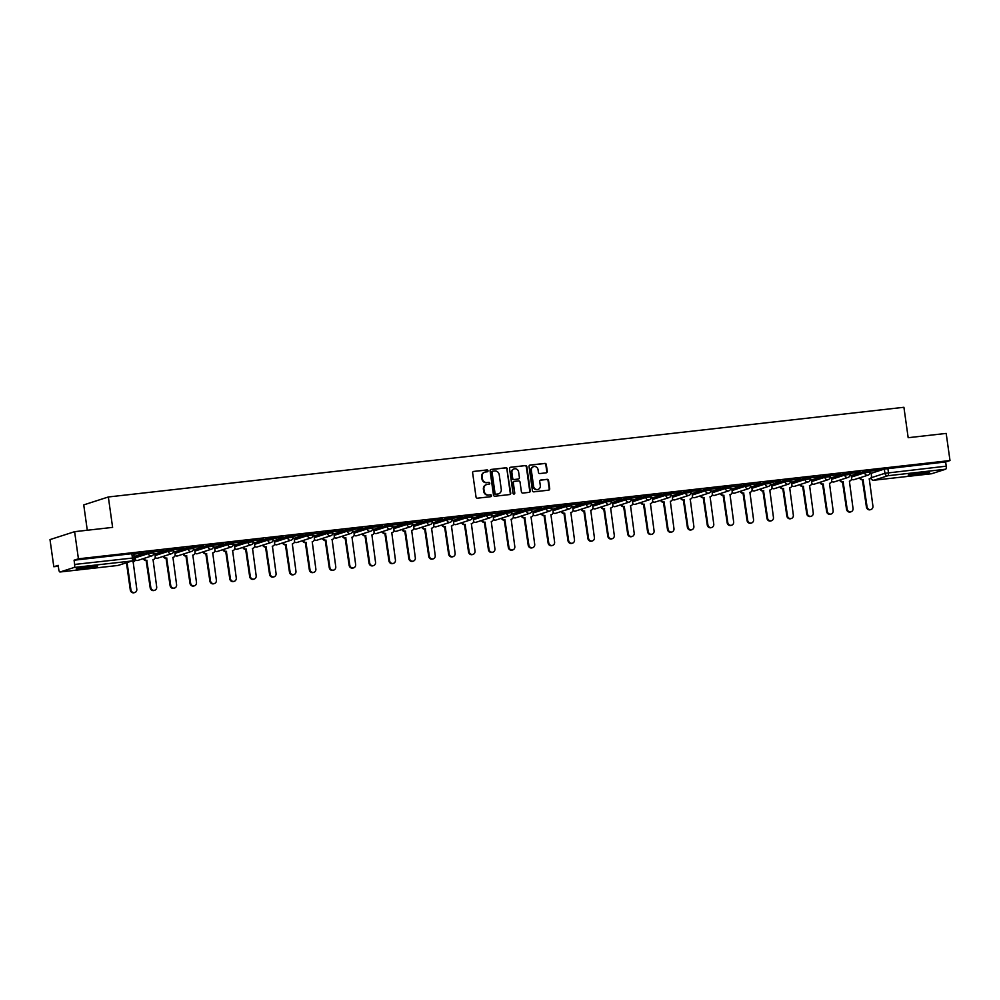 <?xml version="1.0" encoding="UTF-8"?>
<svg xmlns="http://www.w3.org/2000/svg" width="1000" height="1000" viewBox="0 0 1000 1000"><rect width="100%" height="100%" fill="white"/><g stroke="black" fill="none" stroke-linecap="round" stroke-linejoin="round"><path stroke-width="1.5" d="M488.013 470.763A0.95 0.875 72.2 0 0 487.013 469.925L473.7 471.425A1.35 1.262 72.2 0 0 472.638 472.9L476.025 497A1.35 1.262 72.2 0 0 477.463 498.188L490.775 496.688A0.95 0.875 72.2 0 0 491.512 495.65A0.95 0.875 72.2 0 0 490.5 494.812L488.787 495.012A4.338 4.025 72.2 0 1 484.175 491.175L483.9 489.175A4.338 4.025 72.2 0 1 487.3 484.438L489.025 484.237A0.95 0.875 72.2 0 0 489.762 483.212A0.95 0.875 72.2 0 0 488.75 482.375L487.038 482.562A4.338 4.025 72.2 0 1 482.425 478.725L482.15 476.725A4.338 4.025 72.2 0 1 485.55 471.987L487.275 471.8A0.95 0.875 72.2 0 0 488.013 470.763M487.163 471.812A0.95 0.875 72.2 0 0 486.512 470.075L473.7 471.425M490.662 496.7A0.95 0.875 72.2 0 0 490.012 494.975L488.787 495.012M488.913 484.25A0.95 0.875 72.2 0 0 488.263 482.525L487.038 482.562M922.738 472.463A10.762 0.737 172 0 0 908.238 475.2A10.762 0.737 172 0 0 915.062 474.925A10.762 0.737 172 0 0 929.562 472.2A10.762 0.737 172 0 0 922.738 472.463M90.7 566.263A10.762 0.737 172 0 0 76.2 569A10.762 0.737 172 0 0 83.025 568.737A10.762 0.737 172 0 0 97.525 566A10.762 0.737 172 0 0 90.7 566.263M546.2 472.837A1.35 1.262 72.2 0 0 547.263 471.35L546.312 464.588A1.35 1.262 72.2 0 0 544.875 463.4L530.1 465.062A1.35 1.262 72.2 0 0 529.038 466.538L532.425 490.637A1.35 1.262 72.2 0 0 533.862 491.838L548.638 490.163A1.35 1.262 72.2 0 0 549.7 488.688L548.55 480.525A1.35 1.262 72.2 0 0 547.112 479.325L540.788 480.037A1.35 1.262 72.2 0 0 539.725 481.512L540.3 485.562A3.625 3.362 72.2 0 1 538.062 489.4A3.625 3.362 72.2 0 1 533.6 486.325L531.362 470.462A3.625 3.362 72.2 0 1 533.612 466.637A3.625 3.362 72.2 0 1 538.062 469.7L538.438 472.35A1.35 1.262 72.2 0 0 539.875 473.55L546.2 472.837A1.35 1.262 72.2 0 0 546.775 471.512L545.825 464.75A1.35 1.262 72.2 0 0 544.375 463.55L529.637 465.213M74.062 567.487L60.138 571.975A2.763 1.013 -96.4 0 1 60.062 571.987A2.763 1.013 -96.4 0 1 58.762 569.562L58.175 565.337L53.812 566.737L50 539.6L74.612 531.675L112.613 527.388L108.338 496.975L903.913 407.287L908.175 437.7L946.188 433.413L950 460.55L78.425 558.812L74.075 560.212L74.662 564.438L134.188 557.863L133.588 553.638L131.838 553.7L132.438 557.925A2.763 1.013 -96.4 0 1 131.838 560.975L74.062 567.487A2.763 1.013 -96.4 0 0 74.662 564.438M74.612 531.675L78.425 558.812M507.375 468.988A1.35 1.262 72.2 0 0 505.938 467.788L491.163 469.45A1.35 1.262 72.2 0 0 490.1 470.925L493.488 495.025A1.35 1.262 72.2 0 0 494.938 496.225L509.7 494.562A1.35 1.262 72.2 0 0 510.763 493.075L506.887 469.137A1.35 1.262 72.2 0 0 505.45 467.938L490.7 469.6M510.637 467.25L525.413 465.588A1.35 1.262 72.2 0 1 526.85 466.788L530.237 490.887A1.35 1.262 72.2 0 1 529.175 492.362L522.85 493.075A1.35 1.262 72.2 0 1 521.413 491.875L520.037 482.1A1.35 1.262 72.2 0 0 518.6 480.913L514.4 481.388A1.35 1.262 72.2 0 0 513.337 482.863L514.763 493.038A0.95 0.875 72.2 0 1 514.175 494.038A0.95 0.875 72.2 0 1 513.013 493.237L509.575 468.738A1.35 1.262 72.2 0 1 510.637 467.25L510.2 467.4M871.1 473.338L884.338 469.075L884.925 473.3L946.237 466.175A2.763 1.013 83.6 0 1 945.638 469.225L931.712 473.713A2.763 1.013 83.6 0 1 931.637 473.725A2.763 1.013 83.6 0 1 931.562 473.725M53.812 566.737L58.3 566.225M87.287 530.25L83.737 504.9L108.338 496.975M950 460.55L945.638 461.95L946.237 466.175M127.088 562.55L130.925 589.812A3.175 2.95 72.2 0 0 134.825 592.513A3.175 2.95 72.2 0 0 136.788 589.15L133.15 561.862A2.763 2.562 72.2 0 0 135.312 558.85L135.025 555.962L133.938 556.075M133.675 554.2L144.113 552.875M144.137 553.025L133.65 554.05M143.988 558.425A2.763 2.562 72.2 0 0 146.8 560.325L150.825 587.575A3.175 2.95 72.2 0 0 154.725 590.262A3.175 2.95 72.2 0 0 156.688 586.912L153.05 559.612A2.763 2.562 72.2 0 0 155.213 556.6L154.925 553.713L153.663 553.862M153.562 551.962L164.013 550.625M164.025 550.788L153.55 551.812M163.888 556.175A2.763 2.562 72.2 0 0 166.688 558.075L170.712 585.325A3.175 2.95 72.2 0 0 174.625 588.025A3.175 2.95 72.2 0 0 176.588 584.675L172.938 557.375A2.763 2.562 72.2 0 0 175.113 554.362L174.812 551.475L173.562 551.613M173.463 549.725L183.9 548.387M183.925 548.538L173.438 549.562M183.775 553.938A2.763 2.562 72.2 0 0 186.588 555.837L190.613 583.088A3.175 2.95 72.2 0 0 194.513 585.775A3.175 2.95 72.2 0 0 196.475 582.425L192.838 555.125A2.763 2.562 72.2 0 0 195 552.112L194.713 549.225L193.45 549.375M193.363 547.475L203.8 546.15M203.825 546.3L193.337 547.325M203.675 551.688A2.763 2.562 72.2 0 0 206.488 553.587L210.5 580.85A3.175 2.95 72.2 0 0 214.412 583.538A3.175 2.95 72.2 0 0 216.375 580.188L212.725 552.888A2.763 2.562 72.2 0 0 214.9 549.875L214.613 546.987L213.35 547.125M213.25 545.237L223.7 543.9M223.713 544.05L213.238 545.087M223.575 549.45A2.763 2.562 72.2 0 0 226.375 551.35L230.4 578.6A3.175 2.95 72.2 0 0 234.312 581.287A3.175 2.95 72.2 0 0 236.262 577.938L232.625 550.65A2.763 2.562 72.2 0 0 234.788 547.625L234.5 544.738L233.25 544.888M233.15 542.987L243.588 541.663M243.612 541.812L233.125 542.837M254.288 542.537L253.137 542.638M253.05 540.75L263.488 539.412M263.5 539.562L253.025 540.6M274.188 540.288L273.038 540.4M272.938 538.5L283.375 537.175M283.4 537.325L272.925 538.35M294.075 538.05L292.938 538.15M292.838 536.263L303.275 534.925M303.3 535.087L292.812 536.112M303.15 540.475A2.763 2.562 72.2 0 0 305.963 542.375L309.988 569.625A3.175 2.95 72.2 0 0 313.888 572.325A3.175 2.95 72.2 0 0 315.85 568.962L312.213 541.675A2.763 2.562 72.2 0 0 314.375 538.663L314.088 535.775L312.825 535.913M312.738 534.012L323.175 532.688M323.188 532.837L312.712 533.862M323.05 538.237A2.763 2.562 72.2 0 0 325.85 540.138L329.875 567.388A3.175 2.95 72.2 0 0 333.787 570.075A3.175 2.95 72.2 0 0 335.75 566.725L332.1 539.425A2.763 2.562 72.2 0 0 334.275 536.413L333.988 533.525L332.725 533.675M332.625 531.775L343.062 530.438M343.088 530.6L332.6 531.625M342.95 535.988A2.763 2.562 72.2 0 0 345.75 537.888L349.775 565.138A3.175 2.95 72.2 0 0 353.675 567.837A3.175 2.95 72.2 0 0 355.637 564.487L352 537.188A2.763 2.562 72.2 0 0 354.162 534.175L353.875 531.287L352.612 531.425M352.525 529.538L362.962 528.2M362.987 528.35L352.5 529.375M362.837 533.75A2.763 2.562 72.2 0 0 365.65 535.65L369.675 562.9A3.175 2.95 72.2 0 0 373.575 565.588A3.175 2.95 72.2 0 0 375.538 562.238L371.9 534.938A2.763 2.562 72.2 0 0 374.062 531.925L373.775 529.038L372.512 529.188M372.413 527.288L382.863 525.962M382.875 526.112L372.4 527.137M382.738 531.5A2.763 2.562 72.2 0 0 385.538 533.4L389.562 560.662A3.175 2.95 72.2 0 0 393.475 563.35A3.175 2.95 72.2 0 0 395.438 560L391.788 532.7A2.763 2.562 72.2 0 0 393.963 529.688L393.663 526.8L392.413 526.938M392.312 525.05L402.75 523.713M402.775 523.862L392.287 524.9M402.625 529.263A2.763 2.562 72.2 0 0 405.438 531.163L409.462 558.413A3.175 2.95 72.2 0 0 413.363 561.1A3.175 2.95 72.2 0 0 415.325 557.75L411.688 530.462A2.763 2.562 72.2 0 0 413.85 527.438L413.562 524.55L412.3 524.7M412.212 522.8L422.65 521.475M422.675 521.625L412.188 522.65M433.35 522.35L432.2 522.45M432.1 520.562L442.55 519.225M442.562 519.375L432.088 520.413M453.237 520.1L452.1 520.212M452 518.312L462.438 516.987M462.463 517.137L451.975 518.162M473.137 517.863L471.987 517.962M471.9 516.075L482.337 514.738M482.35 514.9L471.875 515.925M493.038 515.612L491.887 515.725M491.788 513.825L502.225 512.5M502.25 512.65L491.775 513.675M502.113 518.05A2.763 2.562 72.2 0 0 504.913 519.95L508.938 547.2A3.175 2.95 72.2 0 0 512.85 549.888A3.175 2.95 72.2 0 0 514.8 546.538L511.163 519.237A2.763 2.562 72.2 0 0 513.325 516.225L513.038 513.337L511.788 513.488M511.688 511.587L522.125 510.262M522.15 510.412L511.662 511.438M522 515.8A2.763 2.562 72.2 0 0 524.812 517.7L528.837 544.963A3.175 2.95 72.2 0 0 532.737 547.65A3.175 2.95 72.2 0 0 534.7 544.3L531.062 517A2.763 2.562 72.2 0 0 533.225 513.987L532.938 511.1L531.675 511.238M531.587 509.35L542.025 508.013M542.038 508.162L531.562 509.188M552.725 508.888L551.575 509M551.475 507.1L561.912 505.775M561.938 505.925L551.45 506.95M561.8 511.312A2.763 2.562 72.2 0 0 564.6 513.212L568.625 540.475A3.175 2.95 72.2 0 0 572.525 543.162A3.175 2.95 72.2 0 0 574.487 539.812L570.85 512.513A2.763 2.562 72.2 0 0 573.013 509.5L572.725 506.613L571.462 506.75M571.375 504.862L581.812 503.525M581.838 503.675L571.35 504.712M581.688 509.075A2.763 2.562 72.2 0 0 584.5 510.975L588.525 538.225A3.175 2.95 72.2 0 0 592.425 540.913A3.175 2.95 72.2 0 0 594.388 537.562L590.75 510.275A2.763 2.562 72.2 0 0 592.913 507.25L592.625 504.363L591.362 504.513M591.263 502.612L601.712 501.287M601.725 501.438L591.25 502.463M612.413 502.163L611.263 502.262M611.163 500.375L621.6 499.038M621.625 499.188L611.138 500.225M632.3 499.913L631.15 500.025M631.062 498.125L641.5 496.8M641.525 496.95L631.038 497.975M652.2 497.675L651.05 497.775M650.95 495.887L661.4 494.55M661.413 494.712L650.938 495.737M661.275 500.1A2.763 2.562 72.2 0 0 664.075 502L668.1 529.25A3.175 2.95 72.2 0 0 672.013 531.95A3.175 2.95 72.2 0 0 673.962 528.587L670.325 501.3A2.763 2.562 72.2 0 0 672.5 498.288L672.2 495.4L670.95 495.538M670.85 493.638L681.287 492.312M681.312 492.463L670.825 493.488M681.162 497.863A2.763 2.562 72.2 0 0 683.975 499.762L688 527.013A3.175 2.95 72.2 0 0 691.9 529.7A3.175 2.95 72.2 0 0 693.863 526.35L690.225 499.05A2.763 2.562 72.2 0 0 692.387 496.037L692.1 493.15L690.837 493.3M690.75 491.4L701.188 490.075M701.2 490.225L690.725 491.25M701.062 495.613A2.763 2.562 72.2 0 0 703.863 497.512L707.887 524.775A3.175 2.95 72.2 0 0 711.8 527.463A3.175 2.95 72.2 0 0 713.763 524.113L710.113 496.812A2.763 2.562 72.2 0 0 712.288 493.8L712 490.913L710.738 491.05M710.638 489.162L721.075 487.825M721.1 487.975L710.625 489M720.962 493.375A2.763 2.562 72.2 0 0 723.763 495.275L727.788 522.525A3.175 2.95 72.2 0 0 731.7 525.212A3.175 2.95 72.2 0 0 733.65 521.862L730.013 494.562A2.763 2.562 72.2 0 0 732.175 491.55L731.888 488.663L730.638 488.812M730.537 486.912L740.975 485.588M741 485.737L730.512 486.763M740.85 491.125A2.763 2.562 72.2 0 0 743.662 493.025L747.688 520.288A3.175 2.95 72.2 0 0 751.587 522.975A3.175 2.95 72.2 0 0 753.55 519.625L749.912 492.325A2.763 2.562 72.2 0 0 752.075 489.312L751.787 486.425L750.525 486.562M750.438 484.675L760.875 483.338M760.888 483.488L750.413 484.525M760.75 488.888A2.763 2.562 72.2 0 0 763.55 490.788L767.575 518.038A3.175 2.95 72.2 0 0 771.488 520.737A3.175 2.95 72.2 0 0 773.45 517.375L769.8 490.087A2.763 2.562 72.2 0 0 771.975 487.062L771.688 484.175L770.425 484.325M770.325 482.425L780.763 481.1M780.788 481.25L770.3 482.275M791.462 481.975L790.312 482.075M790.225 480.188L800.662 478.85M800.688 479L790.2 480.037M811.363 479.725L810.212 479.837M810.113 477.938L820.562 476.613M820.575 476.763L810.1 477.788M831.263 477.488L830.113 477.587M830.013 475.7L840.45 474.363M840.475 474.525L829.987 475.55M840.325 479.913A2.763 2.562 72.2 0 0 843.138 481.812L847.163 509.062A3.175 2.95 72.2 0 0 851.062 511.763A3.175 2.95 72.2 0 0 853.025 508.413L849.388 481.112A2.763 2.562 72.2 0 0 851.55 478.1L851.263 475.213L850 475.35M849.912 473.45L860.35 472.125M860.375 472.275L849.887 473.3M851.2 475.575L864.438 471.312L864.65 472.812L869.938 472.137L869.725 470.637L864.438 471.312M831.3 477.825L844.55 473.562L844.75 475.062L850.037 474.387L849.825 472.887L844.55 473.562M811.413 480.062L824.65 475.8L824.862 477.3L830.15 476.625L829.938 475.125L824.65 475.8M791.513 482.3L804.75 478.038L804.963 479.538L810.25 478.875L810.037 477.375L804.75 478.038M771.612 484.55L784.862 480.288L785.062 481.788L790.35 481.112L790.138 479.613L784.862 480.288M751.725 486.788L764.963 482.525L765.175 484.025L770.462 483.363L770.25 481.863L764.963 482.525M731.825 489.038L745.062 484.775L745.275 486.275L750.562 485.6L750.35 484.1L745.062 484.775M711.925 491.275L725.175 487.013L725.387 488.512L730.662 487.837L730.45 486.337L725.175 487.013M692.038 493.525L705.275 489.263L705.487 490.763L710.775 490.087L710.562 488.587L705.275 489.263M672.138 495.763L685.375 491.5L685.588 493L690.875 492.325L690.662 490.825L685.375 491.5M652.25 498L665.487 493.75L665.7 495.25L670.975 494.575L670.775 493.075L665.487 493.75M632.35 500.25L645.588 495.988L645.8 497.488L651.087 496.812L650.875 495.312L645.588 495.988M612.45 502.488L625.7 498.225L625.9 499.725L631.188 499.062L630.975 497.562L625.7 498.225M592.562 504.738L605.8 500.475L606.013 501.975L611.3 501.3L611.087 499.8L605.8 500.475M572.663 506.975L585.9 502.713L586.112 504.212L591.4 503.55L591.188 502.05L585.9 502.713M552.762 509.225L566.013 504.963L566.213 506.463L571.5 505.788L571.287 504.288L566.013 504.963M532.875 511.463L546.112 507.2L546.325 508.7L551.613 508.025L551.4 506.525L546.112 507.2M512.975 513.713L526.213 509.45L526.425 510.95L531.712 510.275L531.5 508.775L526.213 509.45M493.075 515.95L506.325 511.688L506.538 513.188L511.812 512.513L511.6 511.012L506.325 511.688M473.188 518.188L486.425 513.925L486.637 515.425L491.925 514.763L491.712 513.263L486.425 513.925M453.288 520.438L466.525 516.175L466.737 517.675L472.025 517L471.812 515.5L466.525 516.175M433.4 522.675L446.637 518.413L446.85 519.913L452.125 519.25L451.925 517.75L446.637 518.413M413.5 524.925L426.737 520.662L426.95 522.163L432.238 521.487L432.025 519.987L426.737 520.662M393.6 527.163L406.85 522.9L407.05 524.4L412.337 523.737L412.125 522.238L406.85 522.9M373.713 529.412L386.95 525.15L387.163 526.65L392.45 525.975L392.238 524.475L386.95 525.15M353.812 531.65L367.05 527.388L367.262 528.888L372.55 528.212L372.337 526.712L367.05 527.388M333.913 533.9L347.163 529.637L347.362 531.138L352.65 530.462L352.438 528.962L347.163 529.637M314.025 536.138L327.262 531.875L327.475 533.375L332.762 532.7L332.55 531.2L327.262 531.875M294.125 538.375L307.362 534.113L307.575 535.612L312.863 534.95L312.65 533.45L307.362 534.113M274.225 540.625L287.475 536.362L287.688 537.863L292.962 537.188L292.75 535.688L287.475 536.362M254.338 542.863L267.575 538.6L267.787 540.1L273.075 539.438L272.863 537.938L267.575 538.6M234.438 545.112L247.675 540.85L247.887 542.35L253.175 541.675L252.963 540.175L247.675 540.85M214.55 547.35L227.787 543.088L228 544.587L233.275 543.925L233.075 542.425L227.787 543.088M194.65 549.6L207.887 545.337L208.1 546.838L213.388 546.163L213.175 544.663L207.887 545.337M174.75 551.838L188 547.575L188.2 549.075L193.487 548.4L193.275 546.9L188 547.575M154.863 554.087L168.1 549.825L168.312 551.325L173.6 550.65L173.388 549.15L168.1 549.825M134.963 556.325L148.2 552.062L148.412 553.562L153.7 552.888L153.488 551.388L148.2 552.062M869.8 471.213L881 469.8L869.788 471.062M860.225 477.675A2.763 2.562 72.2 0 0 863.037 479.575L867.062 506.825A3.175 2.95 72.2 0 0 870.962 509.513A3.175 2.95 72.2 0 0 872.925 506.163L869.275 478.862A2.763 2.562 72.2 0 0 871.45 475.85L871.162 472.962L869.9 473.113M945.638 461.95L884.338 469.075M74.075 560.212L131.838 553.7M484.575 472.238A4.338 4.025 72.2 0 0 481.65 476.887L482.15 476.725M486.538 482.725A4.338 4.025 72.2 0 1 481.938 478.888L481.65 476.887M486.325 484.675A4.338 4.025 72.2 0 0 483.4 489.325L483.9 489.175M488.288 495.175A4.338 4.025 72.2 0 1 483.688 491.337L483.4 489.325M509.675 494.562A1.35 1.262 72.2 0 0 510.275 493.237L506.887 469.137M492.812 471.175A0.95 0.875 72.2 0 0 492.062 472.2L495.037 493.35A0.95 0.875 72.2 0 0 496.05 494.188L497.863 493.988A4.338 4.025 72.2 0 0 501.262 489.25L499.237 474.8A4.338 4.025 72.2 0 0 494.625 470.962L492.812 471.175M492.312 471.325A0.95 0.875 72.2 0 0 491.575 472.362L492.062 472.2M498.338 493.9A4.338 4.025 72.2 0 1 497.362 494.15L495.55 494.35A0.95 0.875 72.2 0 1 494.55 493.512L491.575 472.362M510.175 467.413L525.413 465.588M529.138 492.362A1.35 1.262 72.2 0 0 529.738 491.037L526.35 466.95A1.35 1.262 72.2 0 0 524.913 465.75M513.913 481.538A1.35 1.262 72.2 0 0 512.85 483.025L514.763 493.038M513.925 494.075A0.95 0.875 72.2 0 0 514.275 493.188M518.612 471.962A3.625 3.362 72.2 0 0 514.15 468.888A3.625 3.362 72.2 0 0 511.912 472.725L512.7 478.312A1.35 1.262 72.2 0 0 514.138 479.513L518.325 479.038A1.35 1.262 72.2 0 0 519.4 477.55L518.612 471.962M513.913 468.988A3.625 3.362 72.2 0 0 511.425 472.875L511.912 472.725M518.275 479.05A1.35 1.262 72.2 0 1 517.837 479.188L513.65 479.663A1.35 1.262 72.2 0 1 512.2 478.462L511.425 472.875M533.362 466.725A3.625 3.362 72.2 0 0 530.875 470.613L531.362 470.462M537.812 489.462A3.625 3.362 72.2 0 1 533.1 486.475L530.875 470.613M548.612 490.175A1.35 1.262 72.2 0 0 549.212 488.85L548.062 480.675A1.35 1.262 72.2 0 0 546.625 479.487L540.325 480.188M132.975 561.962L133.613 561.763M134.825 592.513L134.188 592.712A3.175 2.95 -107.8 0 1 130.287 590.025L126.45 562.75M152.863 559.725L153.512 559.513M154.725 590.262L154.088 590.475A3.175 2.95 -107.8 0 1 150.175 587.775L146.15 560.525A2.763 2.562 -107.8 0 1 143.35 558.625M146.35 560.5L146.988 560.3M172.763 557.475L173.4 557.275M174.625 588.025L173.988 588.225A3.175 2.95 -107.8 0 1 170.075 585.538L166.05 558.288A2.763 2.562 -107.8 0 1 163.25 556.388M166.238 558.263L166.887 558.062M193.3 555.025L192.662 555.237A2.763 2.562 -107.8 0 1 192.65 555.237M194.513 585.775L193.875 585.988A3.175 2.95 -107.8 0 1 189.975 583.3L185.95 556.038A2.763 2.562 -107.8 0 1 183.137 554.138M186.137 556.025L186.775 555.812M212.55 553L213.188 552.788M214.412 583.538L213.775 583.737A3.175 2.95 -107.8 0 1 209.862 581.05L205.837 553.8A2.763 2.562 -107.8 0 1 203.038 551.9M206.038 553.775L206.675 553.575M232.45 550.75L233.088 550.55M234.312 581.287L233.663 581.5A3.175 2.95 -107.8 0 1 229.762 578.812L225.738 551.55A2.763 2.562 -107.8 0 1 222.938 549.65M225.925 551.538L226.562 551.325M243.463 547.2A2.763 2.562 72.2 0 0 246.275 549.1L250.3 576.362A3.175 2.95 72.2 0 0 254.2 579.05A3.175 2.95 72.2 0 0 256.163 575.7L252.525 548.4A2.763 2.562 72.2 0 0 254.688 545.388L254.288 542.513M252.987 548.3L252.35 548.513A2.763 2.562 -107.8 0 1 252.338 548.513M254.2 579.05L253.562 579.263A3.175 2.95 -107.8 0 1 249.662 576.562L245.637 549.312A2.763 2.562 -107.8 0 1 242.825 547.413M245.825 549.288L246.462 549.087M263.363 544.963A2.763 2.562 72.2 0 0 266.163 546.862L270.188 574.113A3.175 2.95 72.2 0 0 274.1 576.812A3.175 2.95 72.2 0 0 276.062 573.45L272.413 546.163A2.763 2.562 72.2 0 0 274.587 543.138L274.175 540.275M272.238 546.263L272.875 546.062M274.1 576.812L273.463 577.013A3.175 2.95 -107.8 0 1 269.55 574.325L265.525 547.062A2.763 2.562 -107.8 0 1 262.725 545.175M265.725 547.05L266.363 546.838M283.263 542.725A2.763 2.562 72.2 0 0 286.062 544.625L290.087 571.875A3.175 2.95 72.2 0 0 294 574.562A3.175 2.95 72.2 0 0 295.95 571.213L292.312 543.913A2.763 2.562 72.2 0 0 294.475 540.9L294.075 538.025M294 574.562L293.35 574.775A3.175 2.95 -107.8 0 1 289.45 572.075L285.425 544.825A2.763 2.562 -107.8 0 1 282.613 542.925M285.613 544.8L286.25 544.6M313.888 572.325L313.25 572.525A3.175 2.95 -107.8 0 1 309.337 569.837L305.325 542.587A2.763 2.562 -107.8 0 1 302.512 540.688M305.512 542.562L306.15 542.35M331.925 539.538L332.562 539.325M333.787 570.075L333.15 570.288A3.175 2.95 -107.8 0 1 329.237 567.587L325.213 540.337A2.763 2.562 -107.8 0 1 322.413 538.438M325.4 540.312L326.05 540.112M351.825 537.288L352.463 537.087M353.675 567.837L353.038 568.038A3.175 2.95 -107.8 0 1 349.137 565.35L345.112 538.1A2.763 2.562 -107.8 0 1 342.3 536.2M345.3 538.075L345.938 537.875M371.712 535.05L372.362 534.837M373.575 565.588L372.938 565.8A3.175 2.95 -107.8 0 1 369.025 563.112L365 535.85A2.763 2.562 -107.8 0 1 362.2 533.95M365.2 535.837L365.838 535.625M391.613 532.812L392.25 532.6M393.475 563.35L392.837 563.55A3.175 2.95 -107.8 0 1 388.925 560.862L384.9 533.612A2.763 2.562 -107.8 0 1 382.1 531.712M385.087 533.587L385.737 533.387M411.512 530.562A2.763 2.562 -107.8 0 1 411.5 530.562L412.15 530.363M413.363 561.1L412.725 561.312A3.175 2.95 -107.8 0 1 408.825 558.625L404.8 531.362A2.763 2.562 -107.8 0 1 401.987 529.462M404.988 531.35L405.625 531.138M422.525 527.013A2.763 2.562 72.2 0 0 425.337 528.913L429.35 556.175A3.175 2.95 72.2 0 0 433.263 558.862A3.175 2.95 72.2 0 0 435.225 555.513L431.575 528.212A2.763 2.562 72.2 0 0 433.75 525.2L433.35 522.325M431.4 528.325L432.038 528.112M433.263 558.862L432.625 559.075A3.175 2.95 -107.8 0 1 428.713 556.375L424.688 529.125A2.763 2.562 -107.8 0 1 421.887 527.225M424.888 529.1L425.525 528.9M442.425 524.775A2.763 2.562 72.2 0 0 445.225 526.675L449.25 553.925A3.175 2.95 72.2 0 0 453.162 556.625A3.175 2.95 72.2 0 0 455.112 553.263L451.475 525.975A2.763 2.562 72.2 0 0 453.638 522.95L453.237 520.087M451.3 526.075L451.938 525.875M453.162 556.625L452.512 556.825A3.175 2.95 -107.8 0 1 448.612 554.138L444.588 526.888A2.763 2.562 -107.8 0 1 441.788 524.987M444.775 526.862L445.412 526.65M462.312 522.537A2.763 2.562 72.2 0 0 465.125 524.438L469.15 551.688A3.175 2.95 72.2 0 0 473.05 554.375A3.175 2.95 72.2 0 0 475.012 551.025L471.375 523.725A2.763 2.562 72.2 0 0 473.537 520.712L473.137 517.837M471.838 523.625L471.2 523.837A2.763 2.562 -107.8 0 1 471.188 523.837L471.375 523.725M473.05 554.375L472.413 554.587A3.175 2.95 -107.8 0 1 468.512 551.888L464.487 524.637A2.763 2.562 -107.8 0 1 461.675 522.737M464.675 524.612L465.312 524.412M482.212 520.288A2.763 2.562 72.2 0 0 485.012 522.188L489.038 549.438A3.175 2.95 72.2 0 0 492.95 552.137A3.175 2.95 72.2 0 0 494.913 548.775L491.262 521.487A2.763 2.562 72.2 0 0 493.438 518.475L493.025 515.6M492.95 552.137L492.312 552.337A3.175 2.95 -107.8 0 1 488.4 549.65L484.375 522.4A2.763 2.562 -107.8 0 1 481.575 520.5M484.575 522.375L485.213 522.163M510.988 519.35L511.625 519.138M512.85 549.888L512.2 550.1A3.175 2.95 -107.8 0 1 508.3 547.4L504.275 520.15A2.763 2.562 -107.8 0 1 501.463 518.25M504.462 520.125L505.1 519.925M530.875 517.1L531.525 516.9M532.737 547.65L532.1 547.85A3.175 2.95 -107.8 0 1 528.188 545.163L524.175 517.913A2.763 2.562 -107.8 0 1 521.362 516.013M524.362 517.888L525 517.688M541.9 513.562A2.763 2.562 72.2 0 0 544.7 515.462L548.725 542.712A3.175 2.95 72.2 0 0 552.638 545.4A3.175 2.95 72.2 0 0 554.6 542.05L550.95 514.75A2.763 2.562 72.2 0 0 553.125 511.737L552.712 508.862M550.775 514.862L551.413 514.65M552.638 545.4L552 545.612A3.175 2.95 -107.8 0 1 548.088 542.925L544.062 515.662A2.763 2.562 -107.8 0 1 541.263 513.763M544.25 515.65L544.9 515.438M570.675 512.625L571.312 512.413M572.525 543.162L571.888 543.362A3.175 2.95 -107.8 0 1 567.987 540.675L563.962 513.425A2.763 2.562 -107.8 0 1 561.15 511.525M564.15 513.4L564.788 513.2M590.562 510.375L591.213 510.175M592.425 540.913L591.788 541.125A3.175 2.95 -107.8 0 1 587.875 538.438L583.85 511.175A2.763 2.562 -107.8 0 1 581.05 509.275M584.05 511.163L584.688 510.95M601.587 506.825A2.763 2.562 72.2 0 0 604.388 508.725L608.413 535.988A3.175 2.95 72.2 0 0 612.325 538.675A3.175 2.95 72.2 0 0 614.288 535.325L610.638 508.025A2.763 2.562 72.2 0 0 612.812 505.012L612.4 502.137M610.462 508.137L611.1 507.925M612.325 538.675L611.688 538.888A3.175 2.95 -107.8 0 1 607.775 536.188L603.75 508.938A2.763 2.562 -107.8 0 1 600.95 507.038M603.938 508.913L604.587 508.713M621.475 504.588A2.763 2.562 72.2 0 0 624.288 506.488L628.312 533.737A3.175 2.95 72.2 0 0 632.212 536.438A3.175 2.95 72.2 0 0 634.175 533.075L630.538 505.788A2.763 2.562 72.2 0 0 632.7 502.762L632.3 499.9M630.363 505.887A2.763 2.562 -107.8 0 1 630.35 505.887L631 505.688M632.212 536.438L631.575 536.638A3.175 2.95 -107.8 0 1 627.675 533.95L623.65 506.7A2.763 2.562 -107.8 0 1 620.837 504.8M623.837 506.675L624.475 506.463M641.375 502.35A2.763 2.562 72.2 0 0 644.188 504.25L648.2 531.5A3.175 2.95 72.2 0 0 652.113 534.188A3.175 2.95 72.2 0 0 654.075 530.837L650.425 503.537A2.763 2.562 72.2 0 0 652.6 500.525L652.2 497.65M652.113 534.188L651.475 534.4A3.175 2.95 -107.8 0 1 647.562 531.7L643.538 504.45A2.763 2.562 -107.8 0 1 640.738 502.55M643.737 504.425L644.375 504.225M672.013 531.95L671.363 532.15A3.175 2.95 -107.8 0 1 667.463 529.462L663.438 502.212A2.763 2.562 -107.8 0 1 660.638 500.312M663.625 502.188L664.262 501.975M690.05 499.162A2.763 2.562 -107.8 0 1 690.037 499.162L690.688 498.95M691.9 529.7L691.263 529.913A3.175 2.95 -107.8 0 1 687.362 527.212L683.337 499.963A2.763 2.562 -107.8 0 1 680.525 498.062M683.525 499.938L684.163 499.738M709.938 496.912L710.575 496.712M711.8 527.463L711.162 527.663A3.175 2.95 -107.8 0 1 707.25 524.975L703.225 497.725A2.763 2.562 -107.8 0 1 700.425 495.825M703.425 497.7L704.062 497.5M729.837 494.675L730.475 494.475M731.7 525.212L731.05 525.425A3.175 2.95 -107.8 0 1 727.15 522.737L723.125 495.475A2.763 2.562 -107.8 0 1 720.312 493.575M723.312 495.462L723.95 495.25M749.725 492.438L750.375 492.225M751.587 522.975L750.95 523.175A3.175 2.95 -107.8 0 1 747.038 520.487L743.025 493.237A2.763 2.562 -107.8 0 1 740.212 491.337M743.213 493.212L743.85 493.013M769.625 490.188L770.263 489.988M771.488 520.737L770.85 520.938A3.175 2.95 -107.8 0 1 766.938 518.25L762.913 490.988A2.763 2.562 -107.8 0 1 760.113 489.087M763.1 490.975L763.75 490.763M780.65 486.65A2.763 2.562 72.2 0 0 783.45 488.55L787.475 515.8A3.175 2.95 72.2 0 0 791.375 518.488A3.175 2.95 72.2 0 0 793.337 515.138L789.7 487.837A2.763 2.562 72.2 0 0 791.862 484.825L791.462 481.95M789.525 487.95L790.163 487.738M791.375 518.488L790.738 518.7A3.175 2.95 -107.8 0 1 786.838 516L782.812 488.75A2.763 2.562 -107.8 0 1 780 486.85M783 488.725L783.637 488.525M800.537 484.4A2.763 2.562 72.2 0 0 803.35 486.3L807.375 513.55A3.175 2.95 72.2 0 0 811.275 516.25A3.175 2.95 72.2 0 0 813.238 512.888L809.6 485.6A2.763 2.562 72.2 0 0 811.762 482.575L811.363 479.712M809.412 485.7L810.062 485.5M811.275 516.25L810.638 516.45A3.175 2.95 -107.8 0 1 806.725 513.763L802.7 486.512A2.763 2.562 -107.8 0 1 799.9 484.613M802.9 486.488L803.538 486.275M820.438 482.163A2.763 2.562 72.2 0 0 823.238 484.062L827.262 511.312A3.175 2.95 72.2 0 0 831.175 514A3.175 2.95 72.2 0 0 833.138 510.65L829.488 483.35A2.763 2.562 72.2 0 0 831.663 480.337L831.25 477.463M831.175 514L830.537 514.212A3.175 2.95 -107.8 0 1 826.625 511.512L822.6 484.263A2.763 2.562 -107.8 0 1 819.8 482.362M822.788 484.237L823.438 484.038M851.062 511.763L850.425 511.962A3.175 2.95 -107.8 0 1 846.525 509.275L842.5 482.025A2.763 2.562 -107.8 0 1 839.688 480.125M842.688 482L843.325 481.788M869.1 478.975L869.737 478.762M870.962 509.513L870.325 509.725A3.175 2.95 -107.8 0 1 866.413 507.025L862.387 479.775A2.763 2.562 -107.8 0 1 859.587 477.875M862.588 479.75L863.225 479.55M871.038 477.775L884.925 473.3A2.763 2.562 -107.8 0 0 887.862 475.737L873.938 480.225L931.712 473.713M945.638 469.225L887.862 475.737A2.763 1.013 -96.4 0 0 888.462 472.688L887.875 468.462M60.138 571.975L117.9 565.462L131.838 560.975A2.763 2.562 72.2 0 0 132.3 560.875A2.763 2.763 0 0 0 134.188 557.863M851.413 477.075L864.65 472.812A2.763 2.562 -107.8 0 0 868.05 475.15A2.763 2.763 0 0 0 869.938 472.137M831.513 479.325L844.75 475.062A2.763 2.562 -107.8 0 0 848.15 477.4A2.763 2.763 0 0 0 850.037 474.387M811.612 481.562L824.862 477.3A2.763 2.562 -107.8 0 0 828.263 479.637A2.763 2.763 0 0 0 830.15 476.625M791.725 483.8L804.963 479.538A2.763 2.562 -107.8 0 0 808.363 481.887A2.763 2.763 0 0 0 810.25 478.875M771.825 486.05L785.062 481.788A2.763 2.562 -107.8 0 0 788.462 484.125A2.763 2.763 0 0 0 790.35 481.112M751.938 488.288L765.175 484.025A2.763 2.562 -107.8 0 0 768.575 486.375A2.763 2.763 0 0 0 770.462 483.363M732.038 490.538L745.275 486.275A2.763 2.562 -107.8 0 0 748.675 488.612A2.763 2.763 0 0 0 750.562 485.6M712.138 492.775L725.387 488.512A2.763 2.562 -107.8 0 0 728.775 490.85A2.763 2.763 0 0 0 730.662 487.837M692.25 495.025L705.487 490.763A2.763 2.562 -107.8 0 0 708.888 493.1A2.763 2.763 0 0 0 710.775 490.087M672.35 497.262L685.588 493A2.763 2.562 -107.8 0 0 688.988 495.337A2.763 2.763 0 0 0 690.875 492.325M652.45 499.513L665.7 495.25A2.763 2.562 -107.8 0 0 669.087 497.587A2.763 2.763 0 0 0 670.975 494.575M632.562 501.75L645.8 497.488A2.763 2.562 -107.8 0 0 649.2 499.825A2.763 2.763 0 0 0 651.087 496.812M612.663 503.988L625.9 499.725A2.763 2.562 -107.8 0 0 629.3 502.075A2.763 2.763 0 0 0 631.188 499.062M592.762 506.238L606.013 501.975A2.763 2.562 -107.8 0 0 609.412 504.312A2.763 2.763 0 0 0 611.3 501.3M572.875 508.475L586.112 504.212A2.763 2.562 -107.8 0 0 589.513 506.562A2.763 2.763 0 0 0 591.4 503.55M552.975 510.725L566.213 506.463A2.763 2.562 -107.8 0 0 569.612 508.8A2.763 2.763 0 0 0 571.5 505.788M533.088 512.962L546.325 508.7A2.763 2.562 -107.8 0 0 549.725 511.037A2.763 2.763 0 0 0 551.613 508.025M513.188 515.212L526.425 510.95A2.763 2.562 -107.8 0 0 529.825 513.288A2.763 2.763 0 0 0 531.712 510.275M493.288 517.45L506.538 513.188A2.763 2.562 -107.8 0 0 509.925 515.525A2.763 2.763 0 0 0 511.812 512.513M473.4 519.688L486.637 515.425A2.763 2.562 -107.8 0 0 490.037 517.775A2.763 2.763 0 0 0 491.925 514.763M453.5 521.938L466.737 517.675A2.763 2.562 -107.8 0 0 470.138 520.013A2.763 2.763 0 0 0 472.025 517M433.6 524.175L446.85 519.913A2.763 2.562 -107.8 0 0 450.238 522.263A2.763 2.763 0 0 0 452.125 519.25M413.713 526.425L426.95 522.163A2.763 2.562 -107.8 0 0 430.35 524.5A2.763 2.763 0 0 0 432.238 521.487M393.812 528.663L407.05 524.4A2.763 2.562 -107.8 0 0 410.45 526.75A2.763 2.763 0 0 0 412.337 523.737M373.913 530.913L387.163 526.65A2.763 2.562 -107.8 0 0 390.55 528.987A2.763 2.763 0 0 0 392.45 525.975M354.025 533.15L367.262 528.888A2.763 2.562 -107.8 0 0 370.662 531.225A2.763 2.763 0 0 0 372.55 528.212M334.125 535.4L347.362 531.138A2.763 2.562 -107.8 0 0 350.763 533.475A2.763 2.763 0 0 0 352.65 530.462M314.237 537.638L327.475 533.375A2.763 2.562 -107.8 0 0 330.875 535.712A2.763 2.763 0 0 0 332.762 532.7M294.337 539.875L307.575 535.612A2.763 2.562 -107.8 0 0 310.975 537.962A2.763 2.763 0 0 0 312.863 534.95M274.438 542.125L287.688 537.863A2.763 2.562 -107.8 0 0 291.075 540.2A2.763 2.763 0 0 0 292.962 537.188M254.55 544.362L267.787 540.1A2.763 2.562 -107.8 0 0 271.188 542.45A2.763 2.763 0 0 0 273.075 539.438M234.65 546.613L247.887 542.35A2.763 2.562 -107.8 0 0 251.287 544.688A2.763 2.763 0 0 0 253.175 541.675M214.75 548.85L228 544.587A2.763 2.562 -107.8 0 0 231.388 546.925A2.763 2.763 0 0 0 233.275 543.925M194.862 551.1L208.1 546.838A2.763 2.562 -107.8 0 0 211.5 549.175A2.763 2.763 0 0 0 213.388 546.163M174.963 553.337L188.2 549.075A2.763 2.562 -107.8 0 0 191.6 551.413A2.763 2.763 0 0 0 193.487 548.4M155.062 555.588L168.312 551.325A2.763 2.562 -107.8 0 0 171.7 553.663A2.763 2.763 0 0 0 173.6 550.65M135.175 557.825L148.412 553.562A2.763 2.562 -107.8 0 0 151.812 555.9A2.763 2.763 0 0 0 153.7 552.888M151.812 555.9L137.875 560.388A2.763 2.562 -107.8 0 1 137.413 560.487A2.763 2.562 72.2 0 1 135.312 559.712M171.7 553.663L157.775 558.15A2.763 2.562 -107.8 0 1 157.312 558.25A2.763 2.562 72.2 0 1 155.2 557.475M191.6 551.413L177.675 555.9A2.763 2.562 -107.8 0 1 177.213 556A2.763 2.562 72.2 0 1 175.1 555.225M211.5 549.175L197.562 553.663A2.763 2.562 -107.8 0 1 197.1 553.763A2.763 2.562 72.2 0 1 195 552.987M231.388 546.925L217.463 551.413A2.763 2.562 -107.8 0 1 217 551.512A2.763 2.562 72.2 0 1 214.887 550.737M251.287 544.688L237.362 549.175A2.763 2.562 -107.8 0 1 236.9 549.275A2.763 2.562 72.2 0 1 234.788 548.5M271.188 542.45L257.25 546.925A2.763 2.562 -107.8 0 1 256.788 547.025A2.763 2.562 72.2 0 1 254.675 546.25M291.075 540.2L277.15 544.688A2.763 2.562 -107.8 0 1 276.688 544.788A2.763 2.562 72.2 0 1 274.575 544.012M310.975 537.962L297.05 542.438A2.763 2.562 -107.8 0 1 296.588 542.537A2.763 2.562 72.2 0 1 294.475 541.775M330.875 535.712L316.938 540.2A2.763 2.562 -107.8 0 1 316.475 540.3A2.763 2.562 72.2 0 1 314.363 539.525M350.763 533.475L336.838 537.962A2.763 2.562 -107.8 0 1 336.375 538.062A2.763 2.562 72.2 0 1 334.263 537.288M370.662 531.225L356.725 535.712A2.763 2.562 -107.8 0 1 356.262 535.812A2.763 2.562 72.2 0 1 354.162 535.037M390.55 528.987L376.625 533.475A2.763 2.562 -107.8 0 1 376.163 533.575A2.763 2.562 72.2 0 1 374.05 532.8M410.45 526.75L396.525 531.225A2.763 2.562 -107.8 0 1 396.062 531.325A2.763 2.562 72.2 0 1 393.95 530.55M430.35 524.5L416.413 528.987A2.763 2.562 -107.8 0 1 415.95 529.087A2.763 2.562 72.2 0 1 413.85 528.312M450.238 522.263L436.312 526.737A2.763 2.562 -107.8 0 1 435.85 526.838A2.763 2.562 72.2 0 1 433.738 526.062M470.138 520.013L456.213 524.5A2.763 2.562 -107.8 0 1 455.75 524.6A2.763 2.562 72.2 0 1 453.638 523.825M490.037 517.775L476.1 522.25A2.763 2.562 -107.8 0 1 475.637 522.35A2.763 2.562 72.2 0 1 473.525 521.587M509.925 515.525L496 520.013A2.763 2.562 -107.8 0 1 495.538 520.112A2.763 2.562 72.2 0 1 493.425 519.338M529.825 513.288L515.9 517.775A2.763 2.562 -107.8 0 1 515.438 517.875A2.763 2.562 72.2 0 1 513.325 517.1M549.725 511.037L535.788 515.525A2.763 2.562 -107.8 0 1 535.325 515.625A2.763 2.562 72.2 0 1 533.212 514.85M569.612 508.8L555.688 513.288A2.763 2.562 -107.8 0 1 555.225 513.387A2.763 2.562 72.2 0 1 553.112 512.612M589.513 506.562L575.575 511.037A2.763 2.562 -107.8 0 1 575.112 511.138A2.763 2.562 72.2 0 1 573.013 510.363M609.412 504.312L595.475 508.8A2.763 2.562 -107.8 0 1 595.013 508.9A2.763 2.562 72.2 0 1 592.9 508.125M629.3 502.075L615.375 506.55A2.763 2.562 -107.8 0 1 614.913 506.65A2.763 2.562 72.2 0 1 612.8 505.887M649.2 499.825L635.262 504.312A2.763 2.562 -107.8 0 1 634.8 504.412A2.763 2.562 72.2 0 1 632.7 503.638M669.087 497.587L655.163 502.062A2.763 2.562 -107.8 0 1 654.7 502.163A2.763 2.562 72.2 0 1 652.588 501.4M688.988 495.337L675.062 499.825A2.763 2.562 -107.8 0 1 674.6 499.925A2.763 2.562 72.2 0 1 672.487 499.15M708.888 493.1L694.95 497.587A2.763 2.562 -107.8 0 1 694.488 497.688A2.763 2.562 72.2 0 1 692.375 496.912M728.775 490.85L714.85 495.337A2.763 2.562 -107.8 0 1 714.388 495.438A2.763 2.562 72.2 0 1 712.275 494.663M748.675 488.612L734.75 493.1A2.763 2.562 -107.8 0 1 734.287 493.2A2.763 2.562 72.2 0 1 732.175 492.425M768.575 486.375L754.638 490.85A2.763 2.562 -107.8 0 1 754.175 490.95A2.763 2.562 72.2 0 1 752.062 490.175M788.462 484.125L774.538 488.612A2.763 2.562 -107.8 0 1 774.075 488.713A2.763 2.562 72.2 0 1 771.963 487.938M808.363 481.887L794.425 486.362A2.763 2.562 -107.8 0 1 793.962 486.463A2.763 2.562 72.2 0 1 791.862 485.7M828.263 479.637L814.325 484.125A2.763 2.562 -107.8 0 1 813.863 484.225A2.763 2.562 72.2 0 1 811.75 483.45M848.15 477.4L834.225 481.887A2.763 2.562 -107.8 0 1 833.763 481.975A2.763 2.562 72.2 0 1 831.65 481.213M868.05 475.15L854.112 479.637A2.763 2.562 -107.8 0 1 853.65 479.738A2.763 2.562 72.2 0 1 851.55 478.963M870.837 478.038A2.763 2.763 0 0 0 873.863 480.238A2.763 1.013 83.6 0 0 873.938 480.225A2.763 2.562 -107.8 0 1 871 477.825M931.637 473.725L873.863 480.238A2.763 1.013 83.6 0 1 873.75 480.238M60.062 571.987L117.837 565.475A2.763 2.763 0 0 0 118.362 565.363A2.763 2.562 72.2 0 1 117.9 565.462A2.763 1.013 83.6 0 1 117.837 565.475A2.763 1.013 83.6 0 1 117.75 565.475M130.287 590.025L130.925 589.812M146.15 560.525L146.8 560.325M150.175 587.775L150.825 587.575M166.05 558.288L166.688 558.075M170.075 585.538L170.712 585.325M185.95 556.038L186.588 555.837M189.975 583.3L190.613 583.088M205.837 553.8L206.488 553.587M209.862 581.05L210.5 580.85M225.738 551.55L226.375 551.35M229.762 578.812L230.4 578.6M245.637 549.312L246.275 549.1M249.662 576.562L250.3 576.362M265.525 547.062L266.163 546.862M269.55 574.325L270.188 574.113M285.425 544.825L286.062 544.625M289.45 572.075L290.087 571.875M305.325 542.587L305.963 542.375M309.337 569.837L309.988 569.625M325.213 540.337L325.85 540.138M329.237 567.587L329.875 567.388M345.112 538.1L345.75 537.888M349.137 565.35L349.775 565.138M365 535.85L365.65 535.65M369.025 563.112L369.675 562.9M384.9 533.612L385.538 533.4M388.925 560.862L389.562 560.662M404.8 531.362L405.438 531.163M408.825 558.625L409.462 558.413M424.688 529.125L425.337 528.913M428.713 556.375L429.35 556.175M444.588 526.888L445.225 526.675M448.612 554.138L449.25 553.925M464.487 524.637L465.125 524.438M468.512 551.888L469.15 551.688M484.375 522.4L485.012 522.188M488.4 549.65L489.038 549.438M504.275 520.15L504.913 519.95M508.3 547.4L508.938 547.2M524.175 517.913L524.812 517.7M528.188 545.163L528.837 544.963M544.062 515.662L544.7 515.462M548.088 542.925L548.725 542.712M563.962 513.425L564.6 513.212M567.987 540.675L568.625 540.475M583.85 511.175L584.5 510.975M587.875 538.438L588.525 538.225M603.75 508.938L604.388 508.725M607.775 536.188L608.413 535.988M623.65 506.7L624.288 506.488M627.675 533.95L628.312 533.737M643.538 504.45L644.188 504.25M647.562 531.7L648.2 531.5M663.438 502.212L664.075 502M667.463 529.462L668.1 529.25M683.337 499.963L683.975 499.762M687.362 527.212L688 527.013M703.225 497.725L703.863 497.512M707.25 524.975L707.887 524.775M723.125 495.475L723.763 495.275M727.15 522.737L727.788 522.525M743.025 493.237L743.662 493.025M747.038 520.487L747.688 520.288M762.913 490.988L763.55 490.788M766.938 518.25L767.575 518.038M782.812 488.75L783.45 488.55M786.838 516L787.475 515.8M802.7 486.512L803.35 486.3M806.725 513.763L807.375 513.55M822.6 484.263L823.238 484.062M826.625 511.512L827.262 511.312M842.5 482.025L843.138 481.812M846.525 509.275L847.163 509.062M862.387 479.775L863.037 479.575M866.413 507.025L867.062 506.825M135.275 559.888A2.763 2.763 0 0 0 137.875 560.388M155.175 557.638A2.763 2.763 0 0 0 157.775 558.15M175.062 555.4A2.763 2.763 0 0 0 177.675 555.9M194.963 553.162A2.763 2.763 0 0 0 197.562 553.663M214.85 550.913A2.763 2.763 0 0 0 217.463 551.413M234.75 548.675A2.763 2.763 0 0 0 237.362 549.175M254.65 546.425A2.763 2.763 0 0 0 257.25 546.925M274.538 544.188A2.763 2.763 0 0 0 277.15 544.688M294.438 541.938A2.763 2.763 0 0 0 297.05 542.438M314.337 539.7A2.763 2.763 0 0 0 316.938 540.2M334.225 537.463A2.763 2.763 0 0 0 336.838 537.962M354.125 535.212A2.763 2.763 0 0 0 356.725 535.712M374.025 532.975A2.763 2.763 0 0 0 376.625 533.475M393.913 530.725A2.763 2.763 0 0 0 396.525 531.225M413.812 528.488A2.763 2.763 0 0 0 416.413 528.987M433.7 526.237A2.763 2.763 0 0 0 436.312 526.737M453.6 524A2.763 2.763 0 0 0 456.213 524.5M473.5 521.75A2.763 2.763 0 0 0 476.1 522.25M493.387 519.513A2.763 2.763 0 0 0 496 520.013M513.288 517.275A2.763 2.763 0 0 0 515.9 517.775M533.188 515.025A2.763 2.763 0 0 0 535.788 515.525M553.075 512.788A2.763 2.763 0 0 0 555.688 513.288M572.975 510.538A2.763 2.763 0 0 0 575.575 511.037M592.875 508.3A2.763 2.763 0 0 0 595.475 508.8M612.762 506.05A2.763 2.763 0 0 0 615.375 506.55M632.663 503.812A2.763 2.763 0 0 0 635.262 504.312M652.562 501.562A2.763 2.763 0 0 0 655.163 502.062M672.45 499.325A2.763 2.763 0 0 0 675.062 499.825M692.35 497.088A2.763 2.763 0 0 0 694.95 497.587M712.237 494.837A2.763 2.763 0 0 0 714.85 495.337M732.138 492.6A2.763 2.763 0 0 0 734.75 493.1M752.038 490.35A2.763 2.763 0 0 0 754.638 490.85M771.925 488.113A2.763 2.763 0 0 0 774.538 488.612M791.825 485.863A2.763 2.763 0 0 0 794.425 486.362M811.725 483.625A2.763 2.763 0 0 0 814.325 484.125M831.612 481.375A2.763 2.763 0 0 0 834.225 481.887M851.513 479.137A2.763 2.763 0 0 0 854.112 479.637M118.362 565.363L132.3 560.875"/></g></svg>
